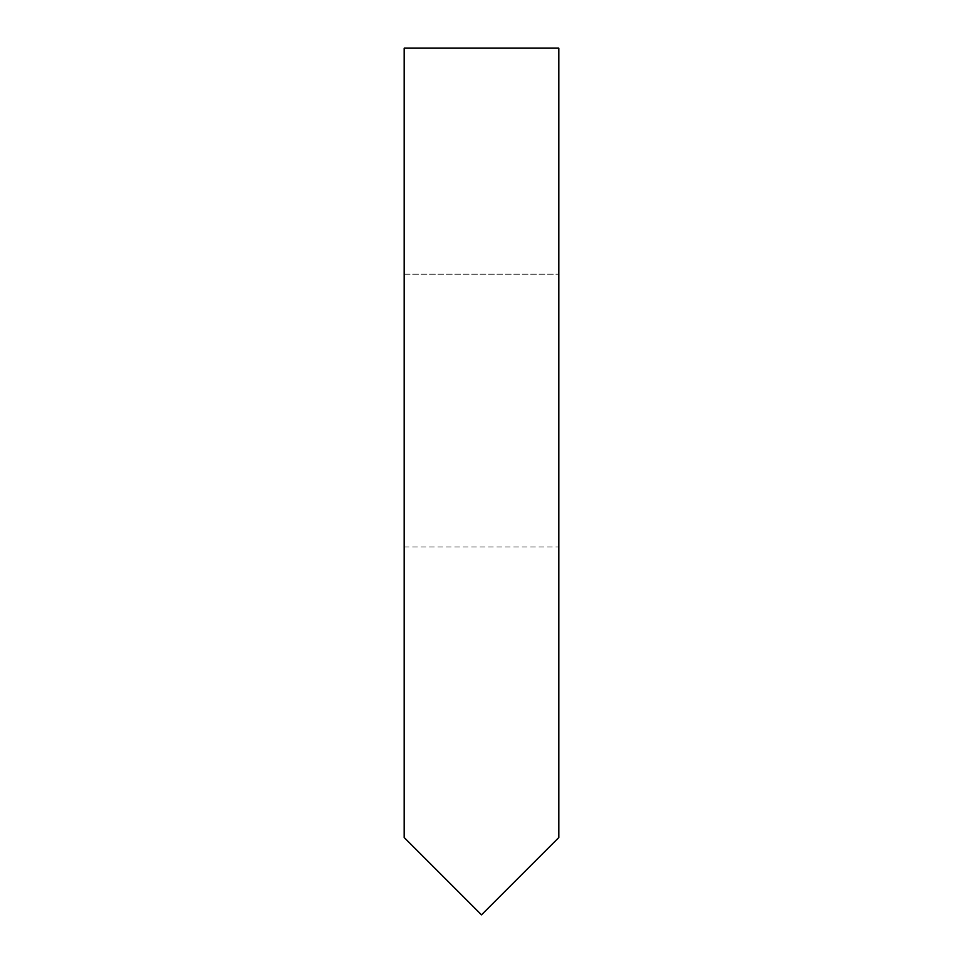 <?xml version="1.0" encoding="UTF-8"?>
<svg xmlns="http://www.w3.org/2000/svg" width="963" height="963" viewBox="0 0 963 963"><rect width="100%" height="100%" fill="white"/><g stroke="black" fill="none" stroke-linecap="round" stroke-linejoin="round"><path stroke-width="0.72" stroke-dasharray="4.82 3.61" d="M404.183 48.15L558.817 48.15L404.183 48.15L404.183 546.972L404.183 48.15L558.817 48.15L558.817 837.533L481.5 914.85L404.183 837.533L404.183 48.15M404.183 274.178L558.817 274.178L404.183 274.178M404.183 546.972L558.817 546.972"/><path stroke-width="1.44" d="M558.817 48.15L404.183 48.15L404.183 837.533L481.5 914.85L558.817 837.533L558.817 48.15"/></g></svg>
